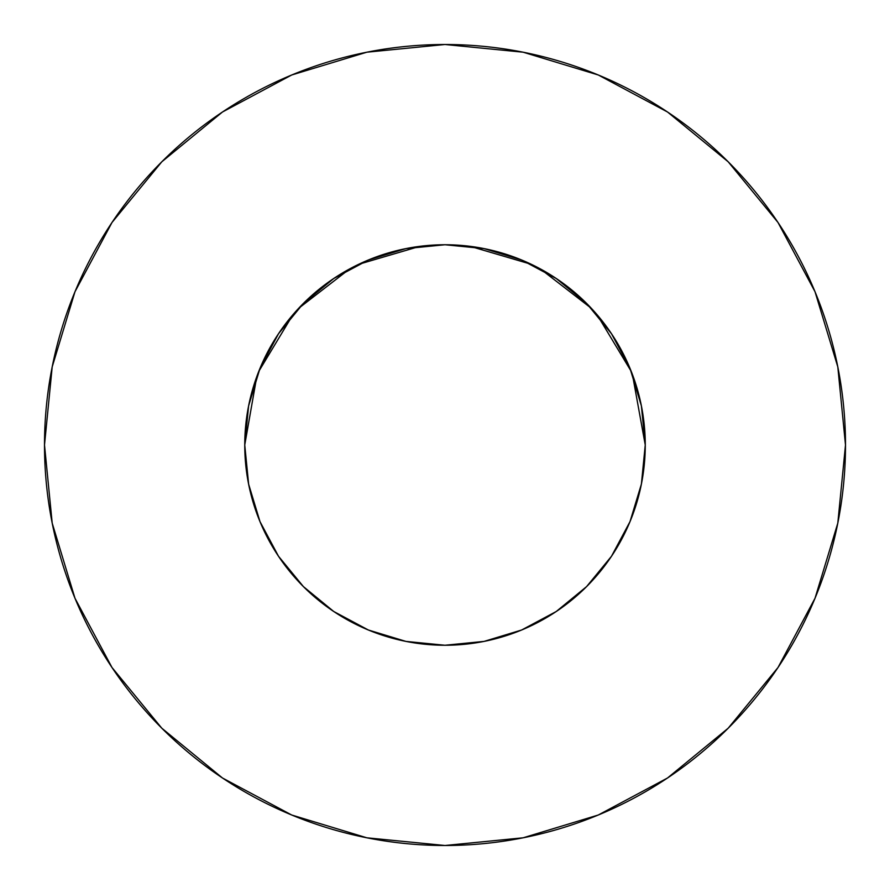 <?xml version="1.0" encoding="UTF-8"?>
<svg xmlns="http://www.w3.org/2000/svg" width="890" height="890" viewBox="0 0 890 890"><rect width="100%" height="100%" fill="white"/><g stroke="black" fill="none" stroke-linecap="round" stroke-linejoin="round"><path stroke-width="1.33" d="M630.732 519.849L634.014 511.138L629.998 521.662L641.401 484.071L645.25 445A200.25 200.25 0 0 1 445 645.25A200.25 200.25 0 0 1 244.75 445A200.25 200.25 0 0 1 445 244.75A200.25 200.25 0 0 1 645.25 445L641.401 405.929L630.009 368.371L611.497 333.75L586.599 303.401L556.25 278.503L521.629 259.991L484.071 248.599L445 244.75L405.929 248.599L368.371 259.991L333.75 278.503L303.401 303.401L278.503 333.75L259.991 368.371L248.599 405.929L244.75 445L248.655 484.382M44.5 445A400.5 400.5 0 0 1 445 44.5A400.5 400.5 0 0 1 845.5 445A400.5 400.5 0 0 1 445 845.5A400.5 400.5 0 0 1 44.5 445L52.199 523.131L74.983 598.269L111.995 667.511L161.802 728.198L222.489 778.005L291.731 815.018L366.869 837.802L445 845.5L523.131 837.802L598.269 815.018L667.511 778.005L728.198 728.198L778.005 667.511L815.018 598.269L837.802 523.131L845.5 445L837.802 366.869L815.018 291.731L778.005 222.489L728.198 161.802L667.511 111.995L598.269 74.983L523.131 52.199L445 44.5L366.869 52.199L291.731 74.983L222.489 111.995L161.802 161.802L111.995 222.489L74.983 291.731L52.199 366.869L44.5 445M450.729 244.828L445.067 244.75L450.729 244.828M640.155 489.867L642.146 480.133M611.564 556.15L612.787 554.292M439.271 645.172L445 645.25L484.071 641.401L521.629 630.009L556.261 611.497L586.599 586.599L611.497 556.25L630.009 521.629M333.639 611.43L368.371 630.009L405.929 641.401L444.933 645.25L450.729 645.172M303.368 586.566L305.993 589.147M255.986 511.149L258.233 517.235M303.423 586.621L304.069 587.267L303.423 586.621M249.845 489.867L247.854 480.133M634.014 511.149L631.767 517.235M470.176 246.341L531.319 264.308M540.33 268.891L591.361 308.329M597.09 314.737L631.255 371.453M632.423 374.468L645.25 444.967M244.75 444.967L256.765 376.67M258.745 371.453L292.91 314.737M298.639 308.329L349.67 268.891M358.681 264.308L419.824 246.341M778.005 222.489L728.198 161.802L667.611 112.073M222.489 111.995L161.802 161.802L112.073 222.389M111.995 667.511L161.802 728.198L222.389 777.927M667.511 778.005L728.198 728.198L777.927 667.611M278.503 556.25L303.401 586.599L333.75 611.497L303.401 586.599L278.503 556.25L259.991 521.629L248.599 484.071M556.25 611.497L586.599 586.599L611.497 556.25M611.497 333.75L586.599 303.401L556.25 278.503M333.75 278.503L303.401 303.401L278.503 333.75"/></g></svg>
